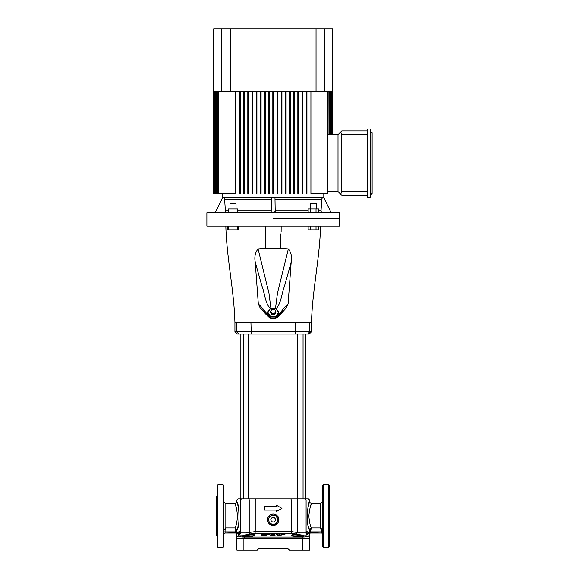 <?xml version="1.0" encoding="UTF-8"?>
<svg xmlns="http://www.w3.org/2000/svg" width="579" height="579" viewBox="0 0 579 579"><rect width="100%" height="100%" fill="white"/><g stroke="black" fill="none" stroke-linecap="round" stroke-linejoin="round"><path stroke-width="0.87" d="M242.254 498.888L304.156 498.888M297.751 498.888L300.407 498.888L297.751 498.888L297.751 334.032M273.201 522.005A2.273 2.273 0 0 1 271.233 520.868L270.711 519.964L271.233 518.596A2.273 2.273 0 0 1 275.17 518.596A2.273 2.273 0 0 1 273.201 522.005L272.159 522.005L271.233 520.868A2.273 2.273 0 0 1 271.233 518.596L272.159 517.46L274.649 517.684L275.698 519.964L274.649 521.773L273.201 522.005L274.251 522.005M277.146 522.005A4.545 4.545 0 0 1 269.264 522.005A4.545 4.545 0 0 1 273.201 515.187A4.545 4.545 0 0 1 277.146 522.005L275.879 524.096M278.89 519.732C278.55 516.287 276.653 514.391 273.201 514.043C269.756 514.391 267.86 516.287 267.52 519.732C267.86 523.177 269.756 525.073 273.201 525.414C276.646 525.073 278.542 523.184 278.89 519.732A5.681 5.681 0 0 0 277.949 516.598M276.53 515.122A5.681 5.681 0 0 0 267.672 518.415M267.52 519.732A5.681 5.681 0 0 0 278.39 522.048M273.201 515.187L275.438 515.187M275.561 515.187L278.325 519.964M270.842 524.277L273.201 524.277L270.444 524.053L269.264 522.005L270.444 524.053M269.264 517.46L269.604 516.866M287.987 548.914L289.124 550.05A1.136 1.136 0 0 0 287.987 548.914L258.422 548.914A1.136 1.136 0 0 0 257.286 550.05L236.883 550.05L237.585 550.05L236.883 550.05L236.818 549.066L236.818 538.202L237.578 538.962M257.286 550.05L258.422 548.914M217.118 515.94L217.118 485.434L217.87 484.674L217.87 547.206L217.118 546.453L217.118 515.94M223.935 485.434L223.935 546.453L223.176 547.206L223.176 484.674L223.935 485.434M322.474 499.192L322.474 515.94L322.474 485.434L323.227 484.674L323.227 547.206L328.532 547.206L328.532 484.674L329.292 485.434L329.292 546.453L328.532 547.206M225.072 529.749L225.072 531.862L235.769 531.862L235.754 532.362A1.136 0.499 -178.3 0 1 236.883 532.861L236.818 534.916L236.854 533.208L238.324 533.404L236.854 533.208A1.136 0.565 11.5 0 0 235.733 532.434L235.769 529.734L235.016 528.974L225.832 528.974L225.072 529.749L223.935 529.749L225.832 527.86L225.122 527.997M308.817 515.94C309.729 508.586 310.619 504.548 311.48 503.817C310.619 504.548 309.729 508.586 308.817 515.94C309.447 522.287 310.301 526.253 311.393 527.86L320.578 527.86L322.474 529.749L321.338 529.749L320.578 528.974L311.393 528.974L310.641 529.734L310.655 532.362A1.136 0.499 178.3 0 0 309.519 532.861L309.504 529.734C306.074 527.397 307.449 501.421 309.584 501.921C307.449 501.407 306.074 527.404 309.504 529.734L311.393 527.86L311.162 527.288M323.227 547.206L322.474 546.453L322.474 515.94L322.474 532.687M254.145 536.031C253.631 534.627 250.577 534.627 244.982 536.031L243.158 536.61L248.572 536.762M247.986 536.784L244.157 536.784M297.838 536.762L301.326 536.784A0.76 0.405 90 0 1 301.42 536.805L299.379 536.805C295.558 536.697 292.96 536.197 291.592 535.293C292.178 533.896 295.652 533.896 302.006 535.293C304.713 536.197 304.518 536.697 301.42 536.805M223.935 532.687L223.935 536.103M329.292 532.687L329.292 536.103M276.234 505.083L276.234 506.654L264.487 506.654L264.487 510.07L276.234 510.07L276.234 511.641L281.922 508.362L276.234 505.083L281.922 508.362M330.052 526.173L330.052 496.616L329.292 495.856M217.118 495.856L216.358 496.616L216.358 535.271L217.118 536.031M237.585 515.94C236.681 508.586 235.791 504.548 234.929 503.817C235.791 504.541 236.681 508.586 237.585 515.94C236.963 522.28 236.109 526.253 235.016 527.86L236.912 529.698M225.832 528.974L225.832 503.817L234.929 503.817L235.212 504.497M235.646 505.633L235.942 506.466M306.305 533.932C311.343 535.597 302.166 535.589 295.876 533.932L291.896 533.404L254.514 533.404L250.526 533.932A1.896 1.049 -104.6 0 1 249.216 532.087L249.216 500.024L240.321 500.024L240.321 532.919L246.003 532.919L255.238 531.558L291.172 531.558L300.407 532.919L306.088 532.919L306.088 500.024L297.193 500.024A1.136 0.644 -90 0 1 297.83 498.888M238.41 535.821L238.367 534.482M236.883 532.861L239.677 531.558A1.896 1.744 -90 0 1 238.324 533.404L238.41 535.893C238.562 536.624 240.654 537.001 244.678 537.015L301.731 537.015C305.755 537.001 307.847 536.624 307.999 535.893L308.042 534.482M310.851 505.387L311.097 504.758M310.814 526.391L310.467 525.414M320.578 528.974L320.578 503.817L311.48 503.817L309.497 502.174M309.085 503.433L308.853 504.186M308.781 504.425L308.238 506.444M308.477 526.362L309.504 529.734L310.641 529.734M301.731 537.015A1.896 1.013 -90 0 1 302.513 538.861C307.073 538.846 309.432 538.477 309.584 537.739L309.584 534.916A1.896 1.889 180 0 0 308.868 533.433A1.896 1.802 119.5 0 1 308.223 531.956L306.732 531.558L309.519 532.861L308.086 533.404L309.584 533.483L309.526 550.05L302.513 550.05L302.513 538.861L243.897 538.861C239.337 538.846 236.977 538.477 236.818 537.739L236.818 534.916A1.896 1.889 180 0 1 237.535 533.433A1.896 1.802 -119.5 0 0 238.179 531.956L237.694 532.239M309.519 550.05L308.817 550.05L309.519 550.05L309.584 549.066L309.584 538.202L308.831 538.962M289.124 550.05L302.513 550.05M237.52 527.816L237.752 527.028M237.933 526.354L238.172 525.414M238.172 506.466L237.998 505.771M237.983 505.728L236.912 502.174M235.769 529.734L236.898 529.734C240.336 527.404 238.961 501.428 236.818 501.921C238.961 501.407 240.336 527.404 236.898 529.734L236.898 531.862L235.769 531.862M240.321 531.558L238.179 531.956M250.526 533.932C244.222 535.597 235.074 535.589 240.104 533.932M281.77 535.134L280.106 535.445L280.127 533.809L284.933 534.431L280.12 535.076L280.127 533.809M284.933 534.431L281.756 535.025M276.053 534.982L274.424 535.329L274.432 533.686L276.067 533.7L277.754 534.489L277.761 533.737L279.389 533.787L279.382 535.047L276.06 534.222L276.053 534.982L274.424 534.96L274.432 534.54M277.746 534.858L277.761 533.737M279.382 535.047L279.368 535.423L277.746 535.38L276.053 534.591M273.715 534.931L273.722 534.562C273.744 534.953 272.883 535.155 271.124 535.184L268.692 534.366L271.131 533.693C272.883 533.693 273.751 533.896 273.722 534.294L270.986 534.301L273.715 534.931C273.744 535.322 272.883 535.524 271.124 535.553L268.692 534.583M273.722 534.663L273.722 534.294M272.181 534.294L270.994 534.67L270.986 534.301M267.36 533.766L267.368 534.772C266.955 535.293 265.609 535.532 263.329 535.495L261.686 535.633L261.665 534.649C262.084 534.113 263.431 533.86 265.71 533.889L267.36 533.766L267.36 534.403C266.941 534.924 265.595 535.162 263.315 535.126L261.665 535.264M244.396 535.293C250.743 533.896 254.217 533.896 254.818 535.293C253.443 536.197 250.845 536.697 247.03 536.805L244.989 536.805C241.892 536.697 241.696 536.197 244.396 535.293A0.76 0.463 73.8 0 1 244.982 536.031L253.132 536.031M309.584 534.916L309.555 533.208A1.136 0.565 -11.5 0 1 310.67 532.434M236.818 549.066L236.883 550.05M238.41 535.893A1.896 1.867 0 0 0 236.818 537.739L237.296 538.217M237.926 538.419L238.7 538.571M307.08 538.658L309.099 538.224M303.258 536.595L301.427 536.031C295.818 534.627 292.764 534.627 292.265 536.031M302.252 536.784L303.244 536.61M303.852 498.888L308.448 498.888L305.553 498.888L305.553 334.032M240.857 334.032L240.857 498.888L237.962 498.888L242.558 498.888M235.827 525.746L235.016 528.974M217.118 525.414L217.118 529.278M217.118 536.103L217.118 546.453M217.118 499.192L217.118 495.783M309.584 537.739A1.896 1.867 180 0 0 307.999 535.893M306.161 533.404L308.086 533.404A1.896 1.744 90 0 1 306.732 531.558L306.088 531.558M295.876 533.932A1.896 1.049 104.6 0 0 297.193 532.087L297.193 500.024L255.238 500.024A1.136 0.565 -90 0 1 255.795 498.888M291.592 535.293A0.76 0.724 -41.3 0 1 292.091 535.524C291.577 535.676 296.752 537.008 299.292 536.784A0.76 0.376 90 0 1 299.379 536.805M302.006 535.293A0.76 0.463 106.2 0 0 301.427 536.031L293.278 536.031M243.129 536.588L245.076 536.784A0.76 0.405 90 0 0 244.989 536.805M254.818 535.293A0.76 0.724 -138.7 0 0 254.319 535.524L254.319 535.524C253.45 536.168 251.047 536.588 247.11 536.784A0.76 0.376 90 0 0 247.03 536.805M322.445 529.423L322.329 529.025M236.818 534.135A1.136 1.136 0 0 0 235.682 532.998A1.136 1.136 0 0 1 236.818 534.135A1.136 1.136 0 0 0 235.682 532.998L225.072 532.998L235.682 532.673A1.136 0.811 -0 0 1 236.818 533.483M309.584 533.483A1.136 0.811 -0 0 1 310.72 532.673L321.338 532.998L310.72 532.998A1.136 1.136 0 0 0 309.584 534.135M311.393 527.86L311.393 528.974M322.474 534.135A1.136 1.136 0 0 0 321.338 532.998A1.136 1.136 0 0 1 322.474 534.135A1.136 1.136 0 0 0 321.338 532.998L321.338 529.749M223.935 531.862L225.072 531.862L225.072 532.998A1.136 1.136 0 0 0 223.935 534.135M263.329 535.553L263.315 535.184M263.329 535.495L263.315 535.126M267.368 534.772L267.36 534.403M263.09 534.583L262.374 534.967L262.352 534.605C262.953 534.091 264.219 533.925 266.159 534.106L263.09 534.569L266.079 534.605L262.352 534.605M266.174 534.475L265.616 534.236M263.112 534.938L263.09 534.569M271.124 535.553L271.124 535.184M274.424 535.329L274.432 533.686M277.746 535.38L277.754 535.01M280.106 535.445L280.12 535.076M283.153 535.09L283.167 534.721M281.778 534.403L282.458 534.156L281.778 534.403M269.264 522.005L268.084 519.501M275.959 524.053L273.201 524.277M310.366 203.663L310.749 203.28L316.431 203.663L310.366 203.663L310.366 208.968M229.972 203.663L230.355 203.28L236.037 203.663L229.972 203.663L229.972 208.968M273.201 218.442L339.526 218.442L273.201 218.442M273.201 226.02L339.526 226.02L339.526 212.754L206.884 212.754L206.884 226.02L273.201 226.02M311.48 331.76L309.208 334.032L237.202 334.032L234.929 331.76L311.48 331.76L311.48 322.662C312.32 290.311 319.738 258.372 320.578 226.02M225.832 226.02C226.671 258.372 234.09 290.311 234.929 322.662L311.48 322.662M268.395 316.445A5.681 5.197 180 0 1 267.686 314.933A5.681 5.197 180 0 1 269.807 309.519M270.871 318.414A5.681 5.197 180 0 1 269.061 317.234A5.681 5.197 180 0 1 269.04 317.212L265.739 314.035L270.871 318.414A5.681 5.197 180 0 0 275.532 318.414L280.67 314.035L286.25 307.919L278.716 314.933A5.681 5.197 180 0 1 278.014 316.445M277.363 317.212A5.681 5.197 180 0 1 277.348 317.234A5.681 5.197 180 0 1 275.532 318.414M276.603 309.519A5.681 5.197 180 0 1 278.716 314.933C281.756 310.648 284.875 306.964 288.096 303.888L291.194 262.055L284.419 286.337C281.495 293.9 281.264 303.454 275.778 309.048M275.828 317.835L278.456 313.68L278.456 312.443L275.828 308.289L270.581 308.289L267.954 312.443L267.954 313.68L270.581 317.835L275.828 317.835L275.828 316.597L278.456 312.443M275.503 308.289L277.442 293.314L288.342 248.912C278.231 247.928 268.142 247.928 258.068 248.912L268.967 293.314L270.907 308.289M288.342 248.912C291.201 252.487 292.149 256.873 291.194 262.055M288.096 303.888L286.25 307.919M279.527 315.07L276.805 316.257L269.597 316.257L266.883 315.07M260.159 307.919L258.314 303.888C261.527 306.964 264.654 310.648 267.686 314.933L260.159 307.919L265.739 314.035M270.632 309.048C265.153 303.476 264.914 293.9 261.99 286.344L255.209 262.055L258.314 303.888M255.209 262.055C254.261 256.852 255.216 252.473 258.068 248.912M267.954 312.443L270.581 316.597L270.581 317.835M270.581 316.597L275.828 316.597M274.518 314.52L275.828 312.443L275.828 311.364L274.518 309.287L271.891 309.287L270.581 311.364L270.581 312.443L271.891 314.52L274.518 314.52L274.518 313.442L275.828 311.364M270.581 311.364L271.891 313.442L271.891 314.52M271.891 313.442L274.518 313.442M238.258 226.02L238.258 229.812L227.757 229.812L227.757 226.02M228.459 226.02L228.459 229.812M237.556 226.02L237.556 229.812M233.004 226.02L233.004 229.812M316.025 226.02L316.025 229.812L308.151 229.812L308.151 226.02M310.778 226.02L310.778 229.812M318.653 226.02L318.653 229.812L316.025 229.812M228.459 212.754L228.459 208.968L237.556 208.968L237.556 212.754M233.004 208.968L233.004 212.754M308.151 212.754L308.151 208.968L318.653 208.968L318.653 212.754M310.778 208.968L310.778 212.754M316.025 208.968L316.025 212.754M274.938 212.754L274.873 210.865M322.93 212.754A1.896 1.896 90 0 1 321.034 210.742L321.758 199.371A1.896 1.896 90 0 1 323.654 197.598M223.48 212.754A1.896 1.896 90 0 0 225.369 210.742L228.459 210.742M280.829 233.981C281.191 231.043 281.191 231.043 280.829 233.981C281.191 231.043 281.191 231.043 280.829 233.981L280.829 248.384M281.119 231.875L281.162 226.02M332.643 134.683L332.701 28.95L324.725 28.95L324.725 91.482L306.935 91.482L306.935 193.429L306.175 193.429L306.175 91.482L302.766 91.482L302.766 193.429L302.006 193.429L302.006 91.482L298.598 91.482L298.598 193.429L297.838 193.429L297.838 91.482L294.429 91.482L294.429 193.429L293.669 193.429L293.669 91.482L290.26 91.482L290.26 193.429L289.5 193.429L289.5 91.482L286.091 91.482L286.091 193.429L285.331 193.429L285.331 91.482L281.922 91.482L281.922 193.429L281.162 193.429L281.162 91.482L277.754 91.482L277.754 193.429L276.994 193.429L276.994 91.482L273.585 91.482L273.585 193.429L272.825 193.429L272.825 91.482L269.416 91.482L269.416 193.429L268.656 193.429L268.656 91.482L265.247 91.482L265.247 193.429L264.487 193.429L264.487 91.482L261.078 91.482L261.078 193.429L260.318 193.429L260.318 91.482L256.91 91.482L256.91 193.429L256.15 193.429L256.15 91.482L252.741 91.482L252.741 193.429L251.981 193.429L251.981 91.482L248.572 91.482L248.572 193.429L247.812 193.429L247.812 91.482L244.403 91.482L244.403 193.429L243.643 193.429L243.643 91.482L240.234 91.482L240.234 193.429L239.474 193.429L239.474 91.482L221.677 91.482L221.677 28.95L213.702 28.95L213.702 193.429M316.04 91.482L316.04 28.95L230.37 28.95L230.37 91.482M323.799 193.429L323.799 197.598L222.611 197.598L215.2 212.754M324.725 91.482L327.823 91.482L327.823 193.429L310.916 193.429L310.916 91.482M271.406 199.371L224.645 199.371L225.369 210.742M224.645 199.371A1.896 1.896 90 0 0 222.756 197.598M332.44 134.683L332.44 91.482L332.614 134.683M332.085 134.683L332.085 91.482L332.382 134.683M331.586 134.683L331.586 91.482L332.006 91.482L332.006 134.683M330.927 134.683L330.927 91.482L331.478 91.482L331.478 134.683M330.124 134.683L330.124 91.482L330.797 91.482L330.797 134.683M329.169 134.683L329.169 91.482L329.965 91.482L329.965 134.683M327.823 193.429L328.047 91.482L328.973 91.482L328.973 134.683M235.494 91.482L235.494 193.429L218.587 193.429L218.587 91.482L221.677 91.482M213.789 193.429L213.789 91.482L213.767 193.429M214.02 193.429L214.02 91.482L213.969 193.429M214.404 193.429L214.404 91.482L214.823 91.482L214.823 193.429L214.324 193.429M214.932 193.429L214.932 91.482L215.475 91.482L215.475 193.429L214.823 193.429M215.612 193.429L215.612 91.482L216.278 91.482L216.278 193.429L215.475 193.429M216.445 193.429L216.445 91.482L217.241 91.482L217.241 193.429L216.278 193.429M217.436 193.429L217.436 91.482L218.363 91.482L218.363 193.429L217.241 193.429M221.677 28.95L230.37 28.95M316.04 28.95L324.725 28.95M328.047 191.533L338.013 191.533L338.013 134.683L341.798 130.897L367.195 130.897M328.047 134.683L338.013 134.683M367.195 197.215L367.195 129.001L370.22 129.001L370.22 197.215L367.195 197.215M370.22 130.897L372.116 132.794L372.116 193.429L370.22 195.326M367.195 134.683L341.798 134.683L341.798 191.533L367.195 191.533M367.195 195.326L341.798 195.326L367.195 195.326M341.798 195.326L340.691 194.211L341.798 191.533M338.013 191.533L340.691 194.211M341.798 134.683L340.691 132.005M323.77 197.598L331.21 212.754L323.799 197.598M274.967 197.598L275.228 212.754M271.435 197.598L271.182 212.754M258.726 548.154L287.683 548.154M225.832 527.86L235.016 527.86M248.572 498.888A1.136 0.644 -90 0 1 249.216 500.024L255.238 500.024L255.238 531.558A1.896 0.934 -90 0 1 254.514 533.404M244.678 537.015A1.896 1.013 -90 0 0 243.897 538.861L243.897 550.05M309.584 501.921L309.584 500.024L306.088 500.024L304.952 498.888M291.896 533.404A1.896 0.934 -90 0 1 291.172 531.558L291.172 500.024A1.136 0.565 -90 0 0 290.607 498.888M241.457 498.888L240.321 500.024L236.818 500.024L237.962 498.888M240.249 533.404L238.324 533.404M309.504 531.862L322.474 531.862M250.939 322.662L251.272 334.032M295.138 334.032L295.471 322.662M309.837 322.662L309.837 331.76L307.587 334.032M238.823 334.032L236.572 331.76L236.572 322.662M237.556 210.742L271.211 210.742M321.758 199.371L275.003 199.371M275.191 210.742L308.151 210.742M318.653 210.742L321.034 210.742M248.659 334.032L248.659 498.888M243.354 334.032L243.354 498.888M303.056 334.032L303.056 498.888M225.832 503.817L223.935 501.921M320.578 503.817L322.474 501.921M330.052 535.271L329.292 536.031M223.176 484.674L217.87 484.674M323.227 484.674L328.532 484.674M234.929 503.817L236.818 501.921L236.818 500.024M309.584 500.024L308.448 498.888M223.176 547.206L217.87 547.206M240.321 532.919L239.764 534.149L240.423 533.852M306.088 532.919L306.646 534.149L305.98 533.852M316.431 208.968L316.431 203.663M236.037 208.968L236.037 203.663M234.929 322.662L234.929 331.76M280.67 314.035L277.348 317.234M222.611 193.429L222.611 197.598L215.164 212.754M265.247 226.02L265.247 248.405"/></g></svg>
